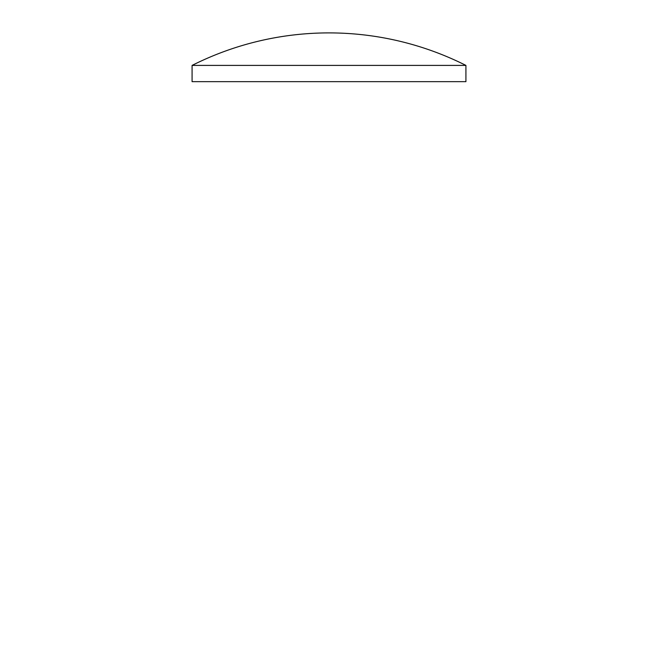 <?xml version="1.0" encoding="UTF-8"?>
<svg xmlns="http://www.w3.org/2000/svg" width="658" height="658" viewBox="0 0 658 658"><rect width="100%" height="100%" fill="white"/><g stroke="black" fill="none" stroke-linecap="round" stroke-linejoin="round"><path stroke-width="0.99" d="M192.078 65.405A304.638 304.638 0 0 1 465.922 65.405L192.078 65.405L192.078 81.658L465.922 81.658L465.922 65.405"/></g></svg>
